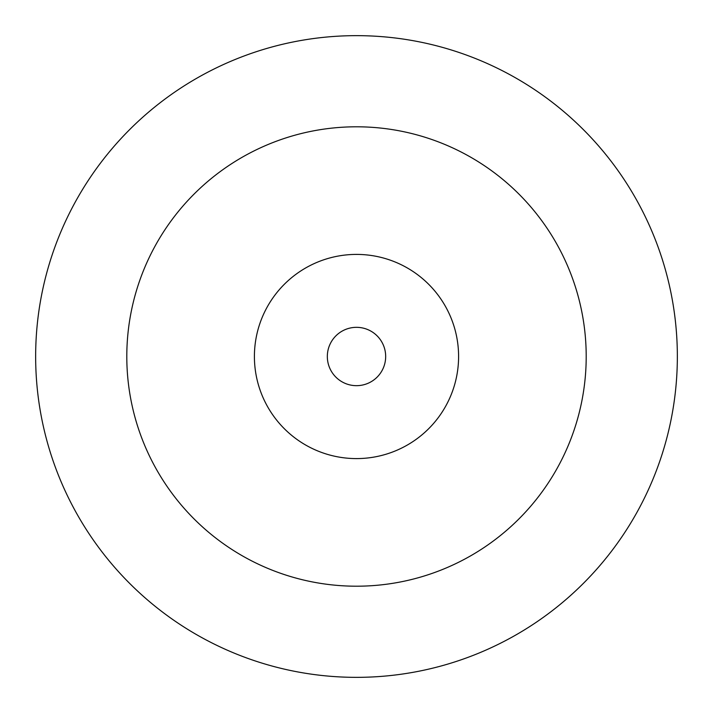 <?xml version="1.0" encoding="UTF-8"?>
<svg xmlns="http://www.w3.org/2000/svg" width="713" height="713" viewBox="0 0 713 713"><rect width="100%" height="100%" fill="white"/><g stroke="black" fill="none" stroke-linecap="round" stroke-linejoin="round"><path stroke-width="1.07" d="M356.5 586.202A229.702 229.702 0 0 0 586.202 356.5A229.702 229.702 0 0 0 356.5 126.798A229.702 229.702 0 0 0 126.798 356.5A229.702 229.702 0 0 0 356.5 586.202M356.5 458.593A102.093 102.093 0 0 0 458.593 356.5A102.093 102.093 0 0 0 356.5 254.407A102.093 102.093 0 0 0 254.407 356.5A102.093 102.093 0 0 0 356.5 458.593M356.5 677.35A320.85 320.85 0 0 0 677.35 356.5A320.85 320.85 0 0 0 356.5 35.65A320.85 320.85 0 0 0 35.65 356.5A320.85 320.85 0 0 0 356.5 677.35M356.5 385.671A29.171 29.171 0 0 0 385.671 356.5A29.171 29.171 0 0 0 356.5 327.329A29.171 29.171 0 0 0 327.329 356.5A29.171 29.171 0 0 0 356.5 385.671"/></g></svg>
